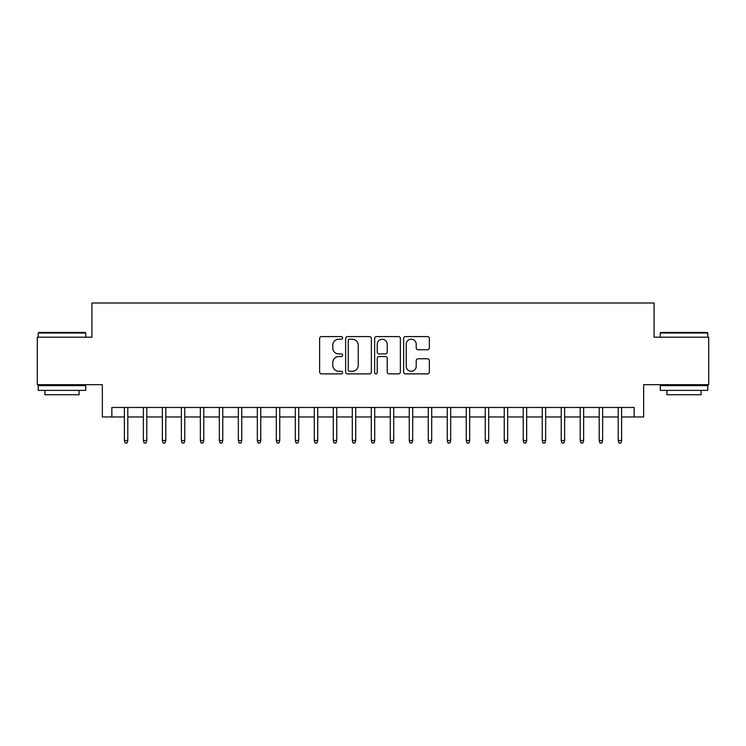 <?xml version="1.0" encoding="UTF-8"?>
<svg xmlns="http://www.w3.org/2000/svg" width="746" height="746" viewBox="0 0 746 746"><rect width="100%" height="100%" fill="white"/><g stroke="black" fill="none" stroke-linecap="round" stroke-linejoin="round"><path stroke-width="1.12" d="M342.61 337.901A1.305 1.305 0 0 0 341.304 336.595L321.498 336.595A1.865 1.865 0 0 0 319.633 338.46L319.633 372.021A1.865 1.865 0 0 0 321.498 373.886L341.304 373.886A1.305 1.305 0 0 0 342.61 372.58A1.305 1.305 0 0 0 341.304 371.275L338.74 371.275A5.968 5.968 0 0 1 332.781 365.307L332.781 362.509A5.968 5.968 0 0 1 338.74 356.551L341.304 356.551A1.305 1.305 0 0 0 342.61 355.245A1.305 1.305 0 0 0 341.304 353.94L338.74 353.94A5.968 5.968 0 0 1 332.781 347.972L332.781 345.174A5.968 5.968 0 0 1 338.74 339.206L341.304 339.206A1.305 1.305 0 0 0 342.61 337.901M427.486 349.743A1.865 1.865 0 0 0 429.351 347.878L429.351 338.46A1.865 1.865 0 0 0 427.486 336.595L405.488 336.595A1.865 1.865 0 0 0 403.623 338.46L403.623 372.021A1.865 1.865 0 0 0 405.488 373.886L427.486 373.886A1.865 1.865 0 0 0 429.351 372.021L429.351 360.644A1.865 1.865 0 0 0 427.486 358.779L418.068 358.779A1.865 1.865 0 0 0 416.203 360.644L416.203 366.286A4.989 4.989 0 0 1 411.214 371.275A4.989 4.989 0 0 1 406.234 366.286L406.234 344.195A4.989 4.989 0 0 1 411.214 339.206A4.989 4.989 0 0 1 416.203 344.195L416.203 347.878A1.865 1.865 0 0 0 418.068 349.743L427.486 349.743M111.844 416.967L111.844 407.475L634.156 407.475L634.156 416.967L643.649 416.967L643.649 384.684L708.7 384.684L708.7 337.201L654.093 337.201L654.093 303.007L91.907 303.007L91.907 337.201L37.3 337.201L37.3 384.684L102.351 384.684L102.351 416.967L124.386 416.967M371.368 338.46A1.865 1.865 0 0 0 369.503 336.595L347.505 336.595A1.865 1.865 0 0 0 345.64 338.46L345.64 372.021A1.865 1.865 0 0 0 347.505 373.886L369.503 373.886A1.865 1.865 0 0 0 371.368 372.021L371.368 338.46M376.497 336.595L398.495 336.595A1.865 1.865 0 0 1 400.36 338.46L400.36 372.021A1.865 1.865 0 0 1 398.495 373.886L389.076 373.886A1.865 1.865 0 0 1 387.211 372.021L387.211 358.406A1.865 1.865 0 0 0 385.346 356.551L379.108 356.551A1.865 1.865 0 0 0 377.243 358.406L377.243 372.58A1.305 1.305 0 0 1 375.937 373.886A1.305 1.305 0 0 1 374.632 372.58L374.632 338.46A1.865 1.865 0 0 1 376.497 336.595M127.799 416.967L143.372 416.967M146.794 416.967L162.367 416.967M165.789 416.967L181.362 416.967M184.784 416.967L200.357 416.967M203.77 416.967L219.343 416.967M222.765 416.967L238.338 416.967M241.76 416.967L257.333 416.967M260.755 416.967L276.328 416.967M279.741 416.967L295.323 416.967M298.736 416.967L314.308 416.967M317.731 416.967L333.303 416.967M336.726 416.967L352.298 416.967M355.721 416.967L371.294 416.967M374.706 416.967L390.279 416.967M393.702 416.967L409.274 416.967M412.697 416.967L428.269 416.967M431.692 416.967L447.264 416.967M450.677 416.967L466.259 416.967M469.672 416.967L485.245 416.967M488.667 416.967L504.24 416.967M507.662 416.967L523.235 416.967M526.657 416.967L542.23 416.967M545.643 416.967L561.216 416.967M564.638 416.967L580.211 416.967M583.633 416.967L599.206 416.967M602.628 416.967L618.201 416.967M621.614 416.967L634.156 416.967M349.557 339.206A1.305 1.305 0 0 0 348.251 340.512L348.251 369.969A1.305 1.305 0 0 0 349.557 371.275L352.261 371.275A5.968 5.968 0 0 0 358.229 365.307L358.229 345.174A5.968 5.968 0 0 0 352.261 339.206L349.557 339.206M387.211 344.288A4.989 4.989 0 0 0 382.232 339.299A4.989 4.989 0 0 0 377.243 344.288L377.243 352.075A1.865 1.865 0 0 0 379.108 353.94L385.346 353.94A1.865 1.865 0 0 0 387.211 352.075L387.211 344.288M124.386 440.522L125.141 442.993L127.044 442.993L127.799 440.522L124.386 440.522L124.386 407.475M127.799 440.522L127.799 407.475M38.82 332.446L85.165 332.446L85.734 333.024L38.251 333.024L38.82 332.446M61.993 390.382L38.251 390.382L38.251 385.626L85.734 385.626L85.734 390.382L61.993 390.382M79.085 390.382L79.085 394.746L44.9 394.746L44.9 390.382M660.835 332.446L707.18 332.446L707.749 333.024L660.266 333.024L660.835 332.446M684.007 390.382L660.266 390.382L660.266 385.626L707.749 385.626L707.749 390.382L684.007 390.382M701.1 390.382L701.1 394.746L666.915 394.746L666.915 390.382M143.372 440.522L144.137 442.993L146.039 442.993L146.794 440.522L143.372 440.522L143.372 407.475M146.794 440.522L146.794 407.475M162.367 440.522L163.132 442.993L165.025 442.993L165.789 440.522L162.367 440.522L162.367 407.475M165.789 440.522L165.789 407.475M181.362 440.522L182.117 442.993L184.02 442.993L184.784 440.522L181.362 440.522L181.362 407.475M184.784 440.522L184.784 407.475M200.357 440.522L201.112 442.993L203.015 442.993L203.77 440.522L200.357 440.522L200.357 407.475M203.77 440.522L203.77 407.475M219.343 440.522L220.107 442.993L222.01 442.993L222.765 440.522L219.343 440.522L219.343 407.475M222.765 440.522L222.765 407.475M238.338 440.522L239.102 442.993L240.995 442.993L241.76 440.522L238.338 440.522L238.338 407.475M241.76 440.522L241.76 407.475M257.333 440.522L258.097 442.993L259.99 442.993L260.755 440.522L257.333 440.522L257.333 407.475M260.755 440.522L260.755 407.475M276.328 440.522L277.083 442.993L278.985 442.993L279.741 440.522L276.328 440.522L276.328 407.475M279.741 440.522L279.741 407.475M295.323 440.522L296.078 442.993L297.98 442.993L298.736 440.522L295.323 440.522L295.323 407.475M298.736 440.522L298.736 407.475M314.308 440.522L315.073 442.993L316.975 442.993L317.731 440.522L314.308 440.522L314.308 407.475M317.731 440.522L317.731 407.475M333.303 440.522L334.068 442.993L335.961 442.993L336.726 440.522L333.303 440.522L333.303 407.475M336.726 440.522L336.726 407.475M352.298 440.522L353.054 442.993L354.956 442.993L355.721 440.522L352.298 440.522L352.298 407.475M355.721 440.522L355.721 407.475M371.294 440.522L372.049 442.993L373.951 442.993L374.706 440.522L371.294 440.522L371.294 407.475M374.706 440.522L374.706 407.475M390.279 440.522L391.044 442.993L392.946 442.993L393.702 440.522L390.279 440.522L390.279 407.475M393.702 440.522L393.702 407.475M409.274 440.522L410.039 442.993L411.932 442.993L412.697 440.522L409.274 440.522L409.274 407.475M412.697 440.522L412.697 407.475M428.269 440.522L429.025 442.993L430.927 442.993L431.692 440.522L428.269 440.522L428.269 407.475M431.692 440.522L431.692 407.475M447.264 440.522L448.02 442.993L449.922 442.993L450.677 440.522L447.264 440.522L447.264 407.475M450.677 440.522L450.677 407.475M466.259 440.522L467.015 442.993L468.917 442.993L469.672 440.522L466.259 440.522L466.259 407.475M469.672 440.522L469.672 407.475M485.245 440.522L486.01 442.993L487.903 442.993L488.667 440.522L485.245 440.522L485.245 407.475M488.667 440.522L488.667 407.475M504.24 440.522L505.005 442.993L506.898 442.993L507.662 440.522L504.24 440.522L504.24 407.475M507.662 440.522L507.662 407.475M523.235 440.522L523.99 442.993L525.893 442.993L526.657 440.522L523.235 440.522L523.235 407.475M526.657 440.522L526.657 407.475M542.23 440.522L542.985 442.993L544.888 442.993L545.643 440.522L542.23 440.522L542.23 407.475M545.643 440.522L545.643 407.475M561.216 440.522L561.98 442.993L563.883 442.993L564.638 440.522L561.216 440.522L561.216 407.475M564.638 440.522L564.638 407.475M580.211 440.522L580.975 442.993L582.868 442.993L583.633 440.522L580.211 440.522L580.211 407.475M583.633 440.522L583.633 407.475M599.206 440.522L599.961 442.993L601.863 442.993L602.628 440.522L599.206 440.522L599.206 407.475M602.628 440.522L602.628 407.475M618.201 440.522L618.956 442.993L620.858 442.993L621.614 440.522L618.201 440.522L618.201 407.475M621.614 440.522L621.614 407.475M38.251 337.201L38.251 333.024M49.077 385.626L49.077 384.684M74.908 385.626L74.908 384.684M85.734 337.201L85.734 333.024M660.266 337.201L660.266 333.024M671.092 385.626L671.092 384.684M696.923 385.626L696.923 384.684M707.749 337.201L707.749 333.024"/></g></svg>
